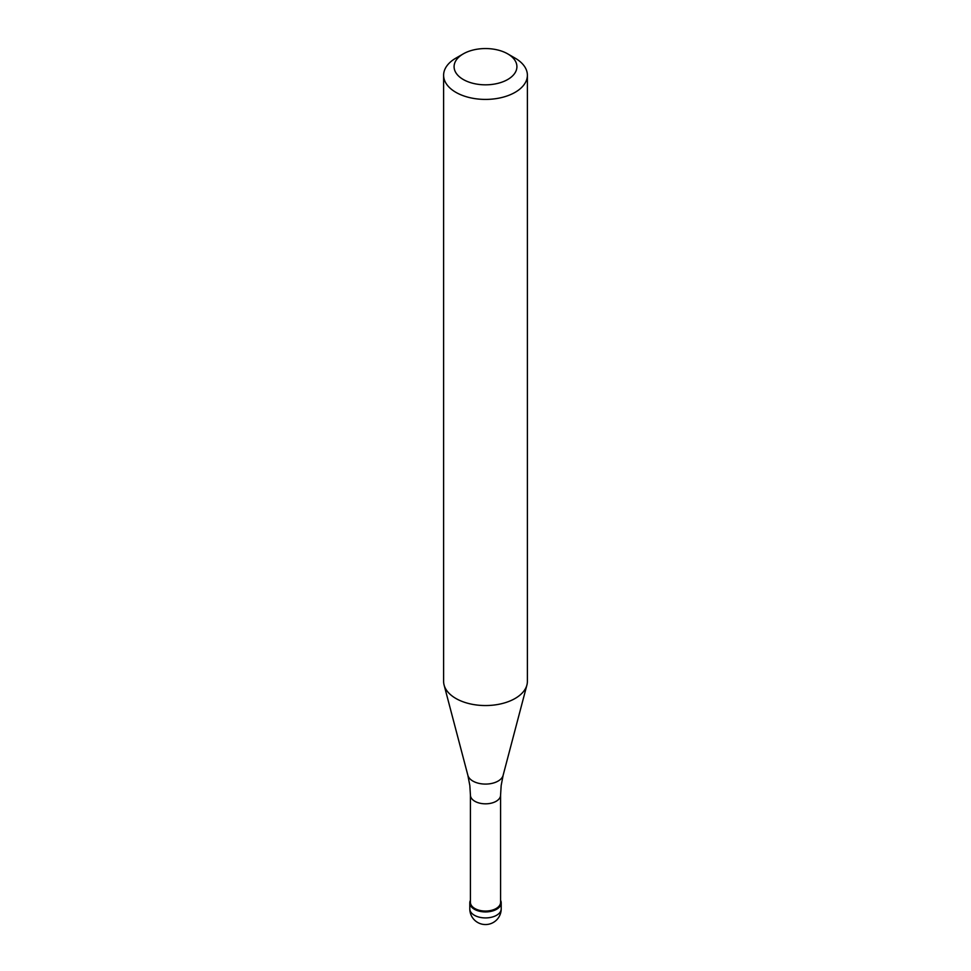 <?xml version="1.0" encoding="UTF-8"?>
<svg xmlns="http://www.w3.org/2000/svg" width="971" height="971" viewBox="0 0 971 971"><rect width="100%" height="100%" fill="white"/><g stroke="black" fill="none" stroke-linecap="round" stroke-linejoin="round"><path stroke-width="1.46" d="M496.606 909.269A15.706 9.067 180 0 1 479.492 911.235A15.706 9.067 180 0 1 469.794 902.86A15.706 9.067 180 0 1 470.425 900.323A15.706 9.067 0 0 0 477.501 910.664A15.706 9.067 0 0 0 496.606 909.269A15.706 9.067 0 0 0 500.575 900.323A15.706 9.067 180 0 1 501.206 902.86A15.706 9.067 180 0 1 496.606 909.269M470.425 902.35A15.075 8.703 0 0 0 479.735 910.397A15.075 8.703 0 0 0 496.157 908.504A15.075 8.703 0 0 0 500.575 902.35L500.575 795.115A15.075 8.703 180 0 1 496.157 801.281A15.075 8.703 180 0 1 479.735 803.163A15.075 8.703 180 0 1 470.425 795.115L470.425 902.35M443.613 75.24L443.613 681.363A41.887 24.178 0 0 0 444.087 685.004A41.887 24.178 0 0 0 472.428 704.339A41.887 24.178 0 0 0 515.115 698.465A41.887 24.178 0 0 0 526.913 685.004A41.887 24.178 0 0 0 527.387 681.363L527.387 75.24A41.887 24.178 180 0 1 515.115 92.33A41.887 24.178 180 0 1 469.466 97.573A41.887 24.178 180 0 1 443.613 75.24A41.887 24.178 180 0 1 455.885 58.139L463.288 53.866A31.412 18.133 180 0 1 507.712 53.866A31.412 18.133 180 0 1 507.712 79.513A31.412 18.133 180 0 1 463.288 79.513A31.412 18.133 180 0 1 463.288 53.866L455.885 58.139M507.712 53.866L515.115 58.139A41.887 24.178 180 0 1 527.387 75.24M469.794 902.86L469.794 908.844A15.706 9.067 0 0 0 479.492 917.231A15.706 9.067 0 0 0 496.606 915.265A15.706 9.067 0 0 0 501.206 908.844L501.206 902.86M470.425 795.115L469.83 785.515L467.876 775.331A17.83 10.293 0 0 0 479.941 783.573A17.83 10.293 0 0 0 498.099 781.072A17.83 10.293 0 0 0 503.124 775.331L501.17 785.515L500.575 795.115M469.794 908.844A15.706 15.706 0 0 0 493.353 922.45A15.706 15.706 0 0 0 501.206 908.844M467.876 775.331L444.087 685.004M503.124 775.331L526.913 685.004"/></g></svg>
